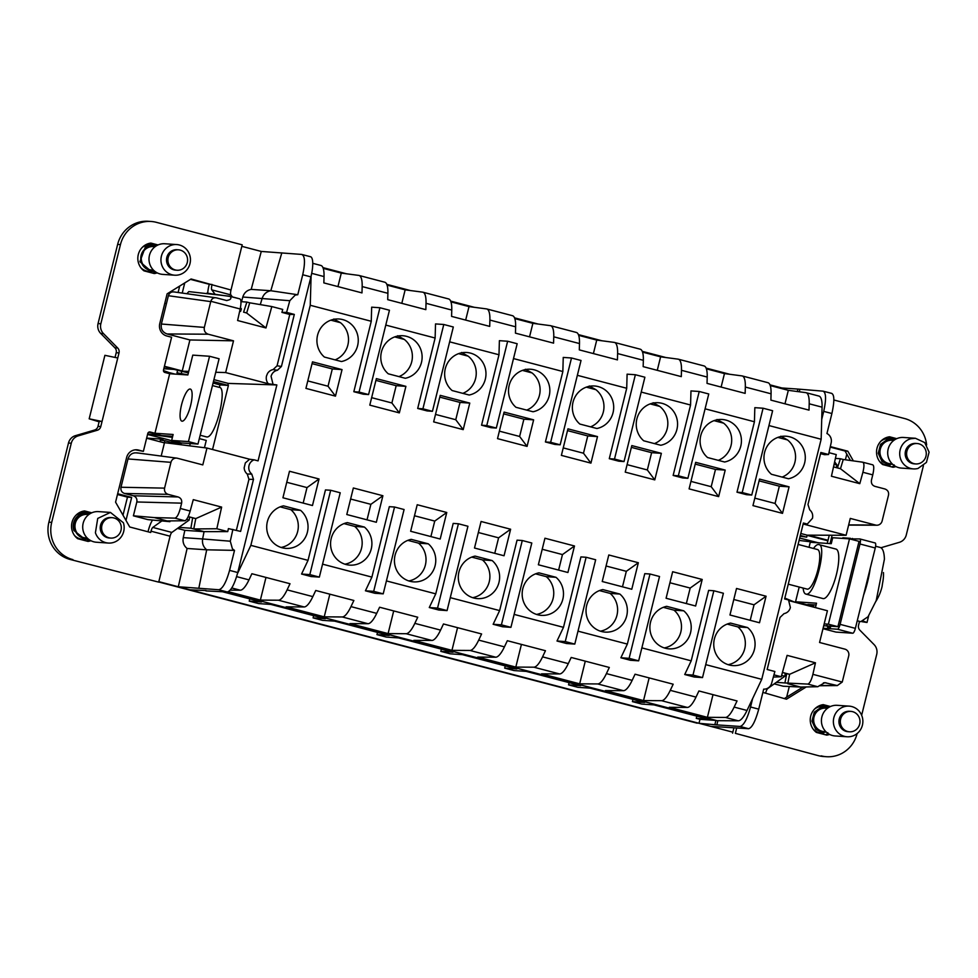 <?xml version="1.0" encoding="UTF-8"?>
<svg xmlns="http://www.w3.org/2000/svg" width="978" height="978" viewBox="0 0 978 978"><rect width="100%" height="100%" fill="white"/><g stroke="black" fill="none" stroke-linecap="round" stroke-linejoin="round"><path stroke-width="1.47" d="M859.515 621.36L858.55 625.272A5.122 4.914 -86.1 0 0 859.87 630.187L874.075 644.588A10.232 9.841 -86.1 0 1 876.704 654.429L861.655 715.273M923.415 465.687L906.276 534.966A10.232 9.841 -86.1 0 1 899.381 542.313L880.921 547.753M833.843 399.99L904.638 418.547A30.697 29.523 -86.1 0 1 926.631 444.953M853.354 460.895L847.828 451.2L830.322 446.604M830.041 543.597L832.107 535.235M816.068 605.015L807.877 604.465L812.632 605.712A2.042 1.968 -86.1 0 1 814.075 607.252M806.275 686.935L786.459 699.209L765.615 693.182A5.122 1.381 -75.3 0 1 767.84 688.451L767.461 688.353M736.678 728.06L735.37 733.353L818.366 755.664A30.697 29.523 -86.1 0 0 823.647 756.52L826.447 756.715A30.697 29.523 -86.1 0 1 821.153 755.847M857.131 733.549L857.119 733.586A30.697 29.523 -86.1 0 1 826.447 756.715M829.613 734.429A15.355 14.756 -86.1 0 1 826.679 735.114L816.41 732.424A15.355 14.756 -86.1 0 1 823.293 704.649L830.456 706.519M896.74 438.67L889.577 436.787A15.355 14.756 -86.1 0 0 882.706 464.562L892.975 467.252A15.355 14.756 -86.1 0 0 895.909 466.567M735.37 733.353L818.366 755.664M732.583 733.17L733.879 727.913M781.63 675.443L784.796 676.275L767.84 688.451M803.072 686.996L784.27 698.634M815.432 607.607L816.52 603.206L795.542 601.776L809.845 605.529A2.042 1.968 -86.1 0 1 811.043 606.458M809.026 547.301L810.273 542.252L831.251 543.682L832.718 537.729L849.503 538.866L859.039 541.36L837.926 626.678L823.72 625.712M827.241 543.401L829.271 535.223M847.828 451.2L845.041 451.005L850.444 460.491M845.041 451.005L830.212 447.117M834.075 464.33L837.058 465.112L834.637 461.824M862.083 621.715L867.009 622.485L863.464 621.201M828.268 733.634A15.355 14.756 -86.1 0 1 825.139 734.71M822.033 704.857L829.723 706.874M894.552 465.785A15.355 14.756 -86.1 0 1 891.423 466.848M896.007 439.012L888.33 437.007M795.542 601.776L799.197 587.032M784.796 676.275L785.248 673.219M786.654 697.167L789.295 686.495M774.246 683.879L783.182 686.214L800.542 687.045L787.767 683.695L789.613 674.307L786.728 673.634L784.906 682.95L807.767 684.087C809.686 683.561 811.398 680.309 812.889 674.343L815.456 662.803L789.613 674.307L782.449 672.424M206.028 590.541L190.001 589.832L732.828 732.167M776.361 682.363L784.906 682.95M849.503 538.866L828.39 624.184L824.173 623.891M818.464 544.514L835.97 549.074A25.587 6.895 104.7 0 1 836.312 574.93A25.587 6.895 104.7 0 1 823.342 598.622A25.587 6.895 104.7 0 1 822.987 598.56L805.835 594.062A25.587 6.895 -75.3 0 0 806.19 594.123C814.821 596.25 827.853 543.609 818.464 544.514A25.587 6.895 -75.3 0 0 813.513 548.475M828.39 624.184L837.926 626.678M849.576 538.878L859.833 538.951A5.122 1.381 104.7 0 1 859.906 538.964A5.122 1.381 104.7 0 1 860.004 544L875.261 547.998A5.122 1.381 104.7 0 0 875.151 542.961A5.122 1.381 104.7 0 0 875.09 542.949L859.968 538.988M852.144 539.563L852.425 538.45L851.031 539.269M828.305 626.03L830.077 628.72L830.713 626.189M826.838 624.918L828.121 628.585L823.097 628.243M860.004 544L840.114 624.355A5.122 1.381 104.7 0 1 837.498 629.221L828.121 628.585M845.395 459.794L846.801 454.11M808.464 535.162L828.011 540.284M837.425 467.9L840.395 458.743L843.256 459.489L840.481 468.719L837.645 467.9M835.395 458.401L840.395 458.743M837.058 465.112L836.19 467.582M814.625 709.001A13.301 12.787 -86.1 0 1 823.097 706.422L828.965 707.29A13.301 12.787 93.9 0 0 821.569 706.984L814.271 712.216L811.96 721.104L815.738 729.392L823.806 733.133L821.288 732.962A13.301 12.787 -86.1 0 1 813.244 729.246M880.909 441.151A13.301 12.787 -86.1 0 1 889.381 438.56L895.249 439.428A13.301 12.787 93.9 0 0 887.853 439.122L880.567 444.367L878.244 453.254L882.034 461.543L890.09 465.271L887.572 465.1A13.301 12.787 -86.1 0 1 879.54 461.396M310.234 256.676A20.465 5.513 104.7 0 1 310.503 256.725L301.676 254.427L261.273 251.444L241.81 246.334M346.505 273.791L322.936 267.617M386.799 284.353L410.369 290.539M474.232 307.288L450.662 301.102M514.526 317.85L538.096 324.036M601.959 340.784L578.389 334.598M642.253 351.346L665.822 357.52M729.686 374.268L706.116 368.095M769.979 384.843L781.972 387.985L781.813 388.621M190.001 589.832L178.302 586.763L218.693 589.746C222.507 589.025 226.138 582.57 229.573 570.382L234.512 550.382L206.7 549.807L198.84 588.157M158.827 581.653L178.302 586.763L187.104 548.475L206.7 549.807C203.326 546.995 201.969 543.377 202.629 538.951L183.253 537.631C182.47 542.093 183.754 545.712 187.104 548.475M710.688 726.373L748.598 728.708C751.996 727.84 755.383 721.312 758.732 709.148L750.554 706.996C747.241 719.026 743.732 725.517 740.053 726.458L716.837 724.881L717.876 720.688M789.112 600.712L827.425 610.749L819.564 642.485L844.858 649.123A5.599 5.379 -86.1 0 1 848.721 655.908L842.339 681.703A5.122 4.939 89.4 0 1 842.254 682.033L837.315 685.578L824.76 682.656L817.791 686.727L807.767 684.087M803.134 588.071A25.587 6.895 -75.3 0 0 805.835 594.062M842.229 538.377A5.122 1.381 104.7 0 1 843.048 537.802L850.469 538.316M840.114 624.355L855.371 628.365A5.122 1.381 104.7 0 1 852.743 633.231L835.958 632.081A5.122 1.381 104.7 0 1 835.897 632.069A5.122 1.381 104.7 0 1 835.823 632.045M800.811 533.499L807.18 535.162L846.104 535.272L850.273 518.413L875.554 525.052A5.599 5.379 -86.1 0 0 876.85 525.223L848.623 525.1M828.977 452.68L836.251 454.587L831.434 476.237L859.796 483.67L862.902 472.276C864.344 466.384 864.271 463.022 862.682 462.191L872.706 464.819C874.087 465.516 874.1 468.865 872.755 474.868L871.447 480.161C871.019 483.34 872.205 485.406 874.98 486.372L884.956 488.988C887.841 490.125 889.014 492.191 888.501 495.198L882.119 520.993A5.599 5.379 -86.1 0 1 876.85 525.223M817.156 542.484L799.674 538.071M807.18 535.162L806.691 537.142L800.138 536.188M177.617 370.283L176.994 372.777L183.986 374.611L179.793 374.317A10.232 9.841 -86.1 0 0 179.732 374.403M179.707 286.028L178.106 292.495M797.302 391.518L797.914 389.073L781.972 387.985M797.914 389.073L823.024 391.151L831.85 393.425M207.715 293.204A14.328 3.863 104.7 0 1 208.95 285.588L209.28 284.292L190.49 279.366M184.744 282.911L182.238 293.07M229.781 296.248L188.791 291.591L186.908 293.718M241.505 301.701L242.801 297.019C244.17 292.764 246.969 290.221 251.212 289.39L270.82 290.735L281.823 252.837M261.273 251.444L251.212 289.39M172.69 436.31L161.688 435.565L148.79 432.178M158.705 582.13L70.135 559.453L158.705 582.13L170.074 536.201A4.095 1.1 104.7 0 1 171.859 532.423L152.788 527.423A4.095 1.1 104.7 0 0 151.015 531.201L150.698 532.497L129.732 526.995L115.575 502.154L126.627 457.508A10.232 9.841 -86.1 0 1 138.607 450.088L143.375 451.347L147.788 433.486A2.042 1.968 -86.1 0 1 150.184 431.995L149.475 431.946M70.135 559.453A30.697 29.523 -86.1 0 1 48.9 522.191L68.484 443.034A10.232 9.841 -86.1 0 1 75.379 435.687L94.548 430.039A5.122 4.914 -86.1 0 0 97.983 426.371L99.243 421.298L102.042 421.481L119.01 352.924L116.211 352.728L115.074 357.312M119.01 352.924A5.122 4.914 -86.1 0 0 117.69 347.997L114.891 347.813A5.122 4.914 -86.1 0 1 116.211 352.728M114.891 347.813L100.697 333.412A10.232 9.841 -86.1 0 1 98.057 323.571L117.641 244.414A30.697 29.523 -86.1 0 1 148.326 221.285L151.113 221.48A30.697 29.523 -86.1 0 1 156.394 222.336L242.189 244.83L231.004 290.014L191.101 278.987L167.128 293.828L159.769 323.584A10.232 9.841 -86.1 0 0 166.847 336.004L171.602 337.251L163.509 369.99A2.042 1.968 -86.1 0 0 164.915 372.471L169.683 373.73L187.862 374.965L192.776 355.124L209.561 356.261L188.448 441.579L171.663 440.442L173.13 434.489L154.952 433.254L150.184 431.995M222.092 591.641L261.456 601.959L249.231 601.128L258.583 603.585L270.796 604.416L325.319 618.707L313.094 617.876L322.434 620.333L334.659 621.152L389.183 635.455L376.958 634.624L386.298 637.069L398.621 637.925L453.046 652.204L440.821 651.372L450.161 653.817L462.386 654.649L516.91 668.952L504.685 668.121L514.025 670.566L526.25 671.397L580.675 685.676L568.548 684.869L577.888 687.314L590.113 688.145L644.624 702.436L632.411 701.605L637.081 702.84L641.751 704.062L653.964 704.894L708.488 719.185L696.275 718.353L699.991 719.331L698.989 723.304L716.837 724.881M632.411 701.605L632.974 699.38M568.548 684.869L569.11 682.632M504.685 668.121L505.247 665.896M440.821 651.372L441.384 649.147M376.958 634.624L377.52 632.399M313.094 617.876L313.657 615.651M249.231 601.128L249.793 598.903M696.275 718.353L696.837 716.128M205.942 590.908L227.251 591.983C230.93 591.042 234.439 584.563 237.752 572.533L310.906 276.896A20.465 5.513 104.7 0 0 310.503 256.725M135.441 449.807A10.232 9.841 -86.1 0 1 135.808 449.904L143.375 451.347M117.653 493.731L131.663 497.411L125.979 520.406M152.25 520.479A14.328 3.863 104.7 0 0 148.216 531.005L148.02 531.8M183.253 537.631L184.842 530.345L177.47 528.413M147.886 519.624L169.927 521.677L154.292 517.582L133.399 515.822L147.886 519.624M133.301 495.76L124.524 493.462L168.106 494.342L178.094 496.958L133.301 495.76C136.125 496.8 137.299 498.878 136.834 501.971L133.399 515.822M168.106 494.342C165.282 493.291 164.108 491.213 164.573 488.132L170.954 462.337L127.996 458.939L120.991 487.252C120.514 490.333 121.688 492.411 124.524 493.462M127.996 458.939C129.634 454.244 132.837 452.264 137.58 453.01M161.187 456.066L164.5 442.655L206.969 448.046L202.801 464.905L177.507 458.279A5.599 5.379 -86.1 0 0 176.871 458.144L136.651 452.826M146.627 438.217L164.438 442.9M117.47 494.501L127.47 497.13L122.996 515.186M164.5 442.655L164.659 440.626L160.306 440.234L159.94 441.714M823.024 391.151C826.141 392.557 826.361 399.293 823.708 411.371L831.899 413.511L826.948 433.511A8.191 7.873 -86.1 0 1 831.19 442.679L828.574 454.513L820.848 452.484L807.975 504.526L809.711 509.819C812.241 512.056 813.17 514.88 812.473 518.291L807.302 524.049L803.39 523.022L802.156 528.01L784.613 598.939L788.525 599.966L790.383 607.57C789.405 610.908 787.29 612.925 784.014 613.646L780.028 617.436L767.155 669.49L774.869 671.507L771.666 683.182A8.191 7.873 -86.1 0 1 763.684 689.148L758.732 709.148M773.953 674.844L781.263 676.752L773.341 677.082M800.542 687.045L817.791 686.727M781.263 676.752L787.107 655.37L815.456 662.803M788.268 584.172L807.131 589.111A20.465 5.513 -75.3 0 0 815.383 577.876A20.465 5.513 -75.3 0 0 819.76 555.797A20.465 5.513 -75.3 0 0 817.51 549.526L798.097 544.428M855.371 628.365L875.261 547.998M846.104 535.272L803.439 524.074L807.302 524.049M828.574 454.513L824.662 454.709L820.566 453.645M862.682 462.191L843.256 459.489M831.899 413.511C834.564 401.286 834.466 394.586 831.581 393.388M859.796 483.67L840.481 468.719L833.513 466.897L839.968 468.572M819.271 542.863L799.087 540.418M794.943 602.24L784.821 598.084M800.31 535.479L806.691 537.142M219.378 387.386L220.001 384.867L228.4 385.442L213.436 381.603M187.886 374.88L176.994 372.777M220.001 384.867L213.082 383.046M188.375 372.899L178.962 370.638M181.835 371.175L181.346 373.156M164.793 303.266L166.419 303.681L161.382 324.024L204.341 327.41L210.735 301.615A5.122 4.902 97.9 0 1 210.82 301.285C211.835 298.547 213.681 297.41 216.382 297.862L226.884 300.588M799.27 391.775L799.821 389.562M823.708 411.371L821.716 419.428M752.632 698.573L750.554 706.996M301.676 254.427C305.002 255.759 305.356 262.532 302.728 274.745L310.906 276.896M260.282 304.61L262.177 298.339C263.669 294.085 266.542 291.542 270.82 290.735L297.777 294.745L302.728 274.745M240.967 301.664L246.859 302.068L243.595 312.19M227.813 385.393L228.302 383.413L276.86 384.953L268.314 383.755A8.582 8.264 -86.1 0 1 266.517 375.931L267.483 373.559A8.582 8.264 93.9 0 1 273.119 369.574L277.067 365.796L289.769 314.451L294.317 314.415L286.591 312.385L281.921 312.385L282.728 309.427L271.811 306.566L265.967 327.96L246.664 313.009L249.72 302.813L246.859 302.068M206.859 293.131L230.295 296.468C231.749 298.632 230.429 299.965 226.358 300.478M212.067 284.476L209.28 284.292M214.977 294.121L211.786 289.879A5.122 1.381 104.7 0 1 211.945 285.014M232.373 296.909L230.857 294.879A5.122 1.381 104.7 0 1 231.004 290.014M240.588 311.395L241.395 308.914L240.454 307.654M164.426 366.273L182.25 370.955L189.915 339.953L233.51 340.833L225.649 372.569L268.314 383.755M171.663 440.442L181.199 442.936L197.972 444.073L219.084 358.767L209.561 356.261M127.47 497.13L131.663 497.411M171.859 532.423L189.145 520.076L189.659 517.032M72.922 559.636A30.697 29.523 -86.1 0 1 51.7 522.374L48.9 522.191M99.12 421.811L89.181 418.816L102.042 421.481L100.783 426.555A5.122 4.914 -86.1 0 1 97.335 430.234L78.179 435.882A10.232 9.841 -86.1 0 0 71.284 443.217L51.7 522.374M117.69 347.997L103.485 333.608A10.232 9.841 -86.1 0 1 100.844 323.767L120.441 244.61A30.697 29.523 -86.1 0 1 151.113 221.48M714.93 724.38L715.908 720.419L225.784 591.886M699.991 719.331L715.908 720.419M170.954 462.337A5.599 5.379 -86.1 0 1 176.871 458.144M216.823 528.743L227.74 531.604L204.047 531.653L193.754 528.951L216.823 528.743L221.639 507.093L193.277 499.648L190.172 511.042C188.424 516.91 186.664 520.149 184.903 520.761L174.866 518.132C176.859 517.668 178.668 514.44 180.319 508.462L181.627 503.157C182.104 500.076 180.918 497.998 178.094 496.958M174.866 518.132L154.292 517.582M170.123 520.895L169.927 521.677M178.901 527.386L190.893 528.206L192.654 517.814M234.512 550.382L232.434 548.878L230.282 541.213L202.629 538.951L204.047 531.653L184.842 530.345M192.911 517.924L195.783 518.584L193.754 528.951L190.893 528.206M161.627 521.115L152.788 527.423M179.707 444.587L164.659 440.626M162.971 440.467A10.232 9.841 -86.1 0 1 163.02 439.208A204.647 196.822 -86.1 0 1 163.094 438.364M870.212 568.377A38.374 10.342 104.7 0 1 863.598 595.089M875.603 546.25L880.2 547.448A38.374 10.342 104.7 0 1 884.405 559.208L876.202 600.614L868.048 616.727L860.726 621.678L857.254 620.773M827.51 708.255L825.787 708.133A11.773 11.32 93.9 0 0 813.708 720.982A11.773 11.32 93.9 0 0 824.185 731.617L825.921 731.74M893.806 440.406L892.07 440.283A11.773 11.32 93.9 0 0 880.004 453.132A11.773 11.32 93.9 0 0 890.481 463.768L892.205 463.878M212.544 449.513L228.4 385.442M204.451 447.728L206.26 440.43L199.329 438.609M228.302 383.413L213.925 379.623M236.358 530.296L248.962 479.33L253.485 479.367L251.762 474.073C249.219 471.836 248.29 469.012 248.987 465.601A8.191 7.873 -86.1 0 1 254.158 459.843L258.07 460.87L276.86 384.953M182.189 371.188L188.742 371.395M215.747 372.263L225.649 372.569M174.377 292.006C171.407 291.53 169.414 292.764 168.387 295.723L166.419 303.681M189.915 339.953L167.042 333.963C162.531 332.275 160.636 328.963 161.382 324.024M253.485 479.367L240.612 531.409L228.412 528.609L227.74 531.604M230.282 541.213L232.886 529.391M286.591 312.385L289.794 300.711L295.258 295.05L297.777 294.745M294.317 314.415L281.432 366.457L277.459 370.246C274.182 370.968 272.055 372.997 271.077 376.322L272.948 383.926M246.15 312.85L243.828 312.178M249.72 302.813L271.811 306.566M241.395 308.914L240.258 308.62M210.82 301.285L240.172 308.987C241.358 302.997 241.236 299.623 239.818 298.865L230.295 296.468M229.879 296.248L239.818 298.865M173.827 291.896L216.382 297.862M154.952 433.254L169.683 373.73M157.201 272.862A15.355 14.756 -86.1 0 1 154.267 273.547L143.998 270.857A15.355 14.756 -86.1 0 1 150.881 243.082L158.045 244.952M91.749 512.814L84.585 510.932A15.355 14.756 -86.1 0 0 77.714 538.707L87.983 541.409A15.355 14.756 -86.1 0 0 90.917 540.712M191.761 391.139A16.589 4.474 -75.3 0 0 190.307 389.061A16.589 4.474 -75.3 0 0 182.813 400.43A16.589 4.474 -75.3 0 0 180.429 419.073A16.589 4.474 -75.3 0 0 181.884 421.151A16.589 4.474 -75.3 0 0 189.377 409.782A16.589 4.474 -75.3 0 0 191.761 391.139M197.972 444.073L188.448 441.579M218.925 387.3C228.314 386.396 215.282 439.036 206.639 436.909A25.587 6.895 104.7 0 1 206.297 436.848L200.16 435.234M189.145 520.076L186.602 519.404M89.181 418.816L104.903 355.32L117.751 357.997M251.762 474.073L247.263 474.049L248.962 479.33M206.969 448.046L249.634 459.244L245.344 462.912L244.17 467.79A8.582 8.264 93.9 0 0 247.263 474.061M254.158 459.843L249.634 459.244M184.903 520.761L167.067 520.932M189.695 445.858L190.258 443.56M172.715 442.741L171.517 440.638M281.921 312.385L289.769 314.451M265.967 327.96L237.605 320.515L240.172 308.987M233.51 340.833L208.216 334.207C205.136 333.058 203.84 330.796 204.341 327.41M155.857 272.08A15.355 14.756 -86.1 0 1 152.727 273.143M149.622 243.29L157.311 245.307M89.56 539.929A15.355 14.756 -86.1 0 1 86.443 540.993M91.015 513.157L83.338 511.152M163.448 370.576L173.008 373.951M147.678 433.963L172.421 437.386M188.192 516.592L195.783 518.584L221.639 507.093M877.963 597.717L875.909 601.384M876.019 601.079A51.162 33.607 28.8 0 0 877.144 599.269L876.728 599.991M883.489 574.086A18.374 4.951 104.7 0 1 883.501 574.942A18.374 4.951 104.7 0 1 882.474 583.756L882.083 586.543A51.162 51.162 0 0 1 877.841 597.974M301.566 574.037L311.09 576.543L319.354 577.093L309.818 574.599L301.566 574.037L308.033 560.357L250.845 545.357L237.471 573.634M228.375 591.714L260.368 600.101L278.388 600.211A28.655 7.726 -75.3 0 0 287.104 589.868L290.014 583.732L251.884 573.731L248.974 579.881L236.615 576.629M304.134 606.959L286.102 606.849L324.231 616.849L342.251 616.959A28.655 7.726 -75.3 0 0 350.968 606.617L353.877 600.48L315.747 590.48L312.838 596.617A28.655 7.726 104.7 0 1 304.134 606.959L278.388 600.211M367.997 623.707L349.965 623.597L388.095 633.597L406.114 633.707A28.655 7.726 -75.3 0 0 414.831 623.365L417.74 617.228L379.611 607.228L376.701 613.365A28.655 7.726 104.7 0 1 367.997 623.707L342.251 616.959M431.848 640.456L413.828 640.345L451.946 650.346L469.978 650.456A28.655 7.726 -75.3 0 0 478.694 640.113L481.592 633.964L443.474 623.976L440.565 630.113A28.655 7.726 104.7 0 1 431.848 640.456L406.114 633.707M495.712 657.204L477.692 657.094L515.809 667.094L533.841 667.192A28.655 7.726 -75.3 0 0 542.558 656.861L545.455 650.712L507.337 640.712L504.428 646.861A28.655 7.726 104.7 0 1 495.712 657.204L469.978 650.456M559.575 673.94L541.543 673.842L579.673 683.83L597.705 683.94A28.655 7.726 -75.3 0 0 606.409 673.61L609.318 667.461L571.189 657.46L568.291 663.61A28.655 7.726 104.7 0 1 559.575 673.94L533.841 667.192M623.438 690.688L605.406 690.578L643.536 700.578L661.568 700.688A28.655 7.726 -75.3 0 0 670.272 690.346L673.182 684.209L635.052 674.209L632.155 680.358A28.655 7.726 104.7 0 1 623.438 690.688L597.705 683.94M687.302 707.436L669.27 707.326L707.4 717.326L725.431 717.436A28.655 7.726 -75.3 0 0 734.136 707.094L737.045 700.957L698.915 690.957L696.006 697.106A28.655 7.726 104.7 0 1 687.302 707.436L661.568 700.688M768.952 425.564L821.153 439.256L761.74 679.331L747.009 710.468L734.136 707.094M761.74 679.331L705.725 664.637M684.734 674.514L694.27 677.02L702.522 677.583L692.986 675.077L684.734 674.514L691.201 660.835L641.861 647.888M620.871 657.766L630.407 660.272L638.658 660.835L629.123 658.328L620.871 657.766L627.35 644.086L577.998 631.152M557.008 641.018L566.543 643.524L574.795 644.086L565.26 641.58L557.008 641.018L563.487 627.338L514.135 614.404M493.144 624.282L502.68 626.776L510.932 627.338L501.408 624.844L493.144 624.282L499.624 610.59L450.271 597.656M429.281 607.534L438.816 610.027L447.068 610.59L437.545 608.096L429.281 607.534L435.76 593.854L386.408 580.908M365.43 590.785L374.953 593.279L383.217 593.842L373.682 591.348L365.43 590.785L371.897 577.106L322.557 564.159M226.065 591.91L717.143 720.688L738.292 720.81A28.655 7.726 -75.3 0 0 747.009 710.468M230.197 590.15L240.27 590.211A28.655 7.726 -75.3 0 0 248.974 579.881M337.948 286.591L341.285 273.106L323.229 268.363M341.285 273.106L358.779 275.405A28.655 7.726 -75.3 0 1 359.036 275.466L384.77 282.214A28.655 7.726 104.7 0 1 387.899 293.314L387.716 299.647L425.846 309.647L426.029 303.314A28.655 7.726 -75.3 0 0 422.887 292.202A28.655 7.726 -75.3 0 0 422.63 292.153L405.149 289.855L387.08 285.111M465.675 320.087L469.012 306.603L450.944 301.86M469.012 306.603L486.494 308.901A28.655 7.726 -75.3 0 1 486.751 308.95L512.484 315.698A28.655 7.726 104.7 0 1 515.626 326.811L515.443 333.143L553.572 343.144L553.756 336.811A28.655 7.726 -75.3 0 0 550.614 325.698A28.655 7.726 -75.3 0 0 550.357 325.65L532.876 323.339L514.807 318.608M593.401 353.584L596.739 340.087L578.67 335.356M596.739 340.087L614.221 342.398A28.655 7.726 -75.3 0 1 614.477 342.447L640.211 349.195A28.655 7.726 104.7 0 1 643.353 360.307L643.169 366.64L681.299 376.628L681.47 370.307A28.655 7.726 -75.3 0 0 678.341 359.195A28.655 7.726 -75.3 0 0 678.084 359.146L660.602 356.836L642.534 352.104M721.116 387.08L724.466 373.584L706.397 368.84M724.466 373.584L741.947 375.894A28.655 7.726 -75.3 0 1 742.204 375.943L767.938 382.691A28.655 7.726 104.7 0 1 771.067 393.804L770.896 400.124L809.014 410.124L809.197 403.792L822.07 407.166A28.655 7.726 104.7 0 0 818.928 396.066A28.655 7.726 104.7 0 0 818.672 396.017M784.979 403.828L788.317 390.332L770.261 385.589M788.317 390.332L805.811 392.643A28.655 7.726 104.7 0 1 806.068 392.691A28.655 7.726 104.7 0 1 809.197 403.792M742.216 492.545L751.752 495.051L746.532 494.697L736.996 492.191L742.216 492.545L763.085 408.217L754.833 407.667L754.429 421.762L705.089 408.816M821.153 439.256L822.07 407.166M703.818 365.894A28.655 7.726 104.7 0 1 704.074 365.943A28.655 7.726 104.7 0 1 707.204 377.056L707.033 383.376L745.15 393.376L745.334 387.056A28.655 7.726 -75.3 0 0 742.204 375.943M576.091 332.398A28.655 7.726 104.7 0 1 576.348 332.447A28.655 7.726 104.7 0 1 579.489 343.559L579.306 349.892L617.436 359.88L617.607 353.559A28.655 7.726 -75.3 0 0 614.477 342.447M448.376 298.901A28.655 7.726 104.7 0 1 448.633 298.962A28.655 7.726 104.7 0 1 451.763 310.063L451.579 316.395L489.709 326.395L489.892 320.063A28.655 7.726 -75.3 0 0 486.751 308.95M320.65 265.417A28.655 7.726 104.7 0 1 320.906 265.466A28.655 7.726 104.7 0 1 324.036 276.578L323.852 282.899L361.982 292.899L362.166 286.566A28.655 7.726 -75.3 0 0 359.036 275.466M359.048 392.068L368.584 394.562L363.364 394.207L353.828 391.713L359.048 392.068L379.916 307.74L371.664 307.178L371.261 321.273L310.258 305.283L311.09 276.175M385.772 325.087L435.124 338.021L435.528 323.926L443.78 324.488L453.315 326.994L432.447 411.31L427.227 410.956L417.692 408.462L435.124 338.021M449.635 341.835L498.988 354.769L499.391 340.674L507.643 341.236L517.179 343.73L496.311 428.058L491.09 427.704L481.555 425.21L498.988 354.769M513.499 358.571L562.851 371.518L563.242 357.422L571.507 357.985L581.03 360.479L560.162 444.807L554.954 444.452L545.418 441.958L562.851 371.518M577.362 375.32L626.715 388.266L627.106 374.171L635.37 374.733L644.893 377.227L624.025 461.555L618.805 461.2L609.282 458.694L626.715 388.266M641.226 392.068L690.566 405.014L690.969 390.919L699.221 391.481L708.757 393.975L687.889 478.303L682.668 477.949L673.145 475.442L690.566 405.014M142.213 247.434A13.301 12.787 -86.1 0 1 150.673 244.855L156.541 245.722A13.301 12.787 93.9 0 0 145.257 247.214L139.915 261.725L151.394 271.566L148.876 271.395A13.301 12.787 -86.1 0 1 140.832 267.691M75.929 515.296A13.301 12.787 -86.1 0 1 84.389 512.704L86.908 512.875A13.301 12.787 93.9 0 0 73.888 530.479L85.098 539.416L88.509 539.171L82.58 539.245A13.301 12.787 -86.1 0 1 74.548 535.541M147.544 434.476L168.375 439.77L180.441 443.67L175.918 443.584M169.964 372.777L174.805 374.073M849.149 706.14L837.217 705.321A15.355 14.756 93.9 0 0 821.471 722.082A15.355 14.756 93.9 0 0 835.126 735.957L847.07 736.764A15.355 14.756 93.9 0 0 862.816 720.016A15.355 14.756 93.9 0 0 844.479 706.593A15.355 14.756 93.9 0 0 847.07 736.764M915.432 438.278L903.501 437.472A15.355 14.756 93.9 0 0 887.755 454.22A15.355 14.756 93.9 0 0 901.423 468.095L913.354 468.902A15.355 14.756 93.9 0 0 918.012 468.45L926.435 462.411L929.1 452.154L924.736 442.594L915.432 438.278L910.775 438.743A15.355 14.756 93.9 0 0 913.354 468.902M510.626 529.232L504.049 555.761L474.501 548.022L481.078 521.482L510.626 529.232L498.597 537.827L494.758 553.328M446.763 512.484L440.198 539.025L410.65 531.274L417.215 504.734L446.763 512.484L434.733 521.078L430.895 536.58M382.899 495.736L376.334 522.276L346.787 514.526L353.351 487.985L382.899 495.736L370.87 504.33L367.031 519.831M319.036 478.988L312.471 505.528L282.923 497.778L289.488 471.249L319.036 478.988L307.006 487.582L303.168 503.083M319.354 577.093L340.222 492.778L330.686 490.271L325.466 489.917L308.033 560.357M330.686 490.271L309.818 574.599M383.217 593.842L404.085 509.526L394.55 507.02L389.33 506.665L371.897 577.106M394.55 507.02L373.682 591.348M447.068 610.59L467.936 526.262L458.413 523.768L453.193 523.413L435.76 593.854M458.413 523.768L437.545 608.096M510.932 627.338L531.8 543.01L522.276 540.516L517.056 540.162L499.624 610.59M522.276 540.516L501.408 624.844M574.795 644.086L595.663 559.758L586.128 557.264L580.92 556.91L563.487 627.338M586.128 557.264L565.26 641.58M638.658 660.835L659.527 576.507L649.991 574.013L644.771 573.658L627.35 644.086M649.991 574.013L629.123 658.328M702.522 677.583L723.39 593.255L713.854 590.749L708.634 590.394L691.201 660.835M713.854 590.749L692.986 675.077M766.067 596.213L759.503 622.754L729.955 615.003L736.52 588.475L766.067 596.213L754.038 604.807L750.212 620.309M702.204 579.465L695.639 606.005L666.091 598.255L672.656 571.727L702.204 579.465L690.187 588.059L686.348 603.573M638.341 562.729L631.776 589.257L602.228 581.507L608.793 554.978L638.341 562.729L626.323 571.311L622.485 586.824M574.489 545.981L567.912 572.509L538.365 564.771L544.942 538.23L574.489 545.981L562.46 554.575L558.621 570.076M728.121 664.673A21.492 20.66 93.9 0 0 744.637 648.964A21.492 20.66 93.9 0 0 737.864 626.898L747.595 627.558A21.492 20.66 93.9 0 1 753.598 652.057A21.492 20.66 93.9 0 1 732.95 665.602A21.492 20.66 93.9 0 1 729.258 665.003A21.492 20.66 93.9 0 1 713.757 643.597A21.492 20.66 93.9 0 1 730.554 623.084L747.595 627.558M727.167 624.086L737.864 626.898M281.089 547.448A21.492 20.66 93.9 0 0 297.605 531.739A21.492 20.66 93.9 0 0 290.833 509.672L300.564 510.333A21.492 20.66 93.9 0 1 306.566 534.832A21.492 20.66 93.9 0 1 285.918 548.377A21.492 20.66 93.9 0 1 282.226 547.778A21.492 20.66 93.9 0 1 266.713 526.372A21.492 20.66 93.9 0 1 283.522 505.858L300.564 510.333M280.136 506.861L290.833 509.672M471.714 557.105L482.411 559.905L492.154 560.565L475.1 556.103A21.492 20.66 93.9 0 0 458.303 576.604A21.492 20.66 93.9 0 0 473.804 598.01A21.492 20.66 93.9 0 0 477.508 598.622A21.492 20.66 93.9 0 0 498.144 585.076A21.492 20.66 93.9 0 0 492.154 560.565M472.68 597.68A21.492 20.66 93.9 0 0 489.196 581.983A21.492 20.66 93.9 0 0 482.411 559.905M344.953 564.196A21.492 20.66 93.9 0 0 361.469 548.487A21.492 20.66 93.9 0 0 354.696 526.409L364.427 527.081A21.492 20.66 93.9 0 1 370.43 551.58A21.492 20.66 93.9 0 1 349.782 565.125A21.492 20.66 93.9 0 1 346.078 564.526A21.492 20.66 93.9 0 1 330.576 543.108A21.492 20.66 93.9 0 1 347.373 522.607L364.427 527.081M343.999 523.609L354.696 526.409M683.732 610.81L666.69 606.336A21.492 20.66 93.9 0 0 649.893 626.849A21.492 20.66 93.9 0 0 665.395 648.255A21.492 20.66 93.9 0 0 669.086 648.854A21.492 20.66 93.9 0 0 689.735 635.309A21.492 20.66 93.9 0 0 683.732 610.81L674.001 610.15L663.304 607.338M664.27 647.925A21.492 20.66 93.9 0 0 680.774 632.216A21.492 20.66 93.9 0 0 674.001 610.15M428.291 543.817L411.237 539.355A21.492 20.66 93.9 0 0 394.44 559.856A21.492 20.66 93.9 0 0 409.941 581.274A21.492 20.66 93.9 0 0 413.645 581.873A21.492 20.66 93.9 0 0 434.281 568.328A21.492 20.66 93.9 0 0 428.291 543.817L418.56 543.157L407.85 540.357M408.816 580.932A21.492 20.66 93.9 0 0 425.332 565.235A21.492 20.66 93.9 0 0 418.56 543.157M600.406 631.177A21.492 20.66 93.9 0 0 616.91 615.468A21.492 20.66 93.9 0 0 610.138 593.401L619.881 594.062A21.492 20.66 93.9 0 1 625.871 618.561A21.492 20.66 93.9 0 1 605.223 632.118A21.492 20.66 93.9 0 1 601.531 631.507A21.492 20.66 93.9 0 1 586.03 610.101A21.492 20.66 93.9 0 1 602.827 589.587L619.881 594.062M599.441 590.59L610.138 593.401M535.577 573.841L546.274 576.653L556.017 577.313L538.964 572.839A21.492 20.66 93.9 0 0 522.166 593.353A21.492 20.66 93.9 0 0 537.668 614.759A21.492 20.66 93.9 0 0 541.372 615.37A21.492 20.66 93.9 0 0 562.008 601.825A21.492 20.66 93.9 0 0 556.017 577.313M536.543 614.428A21.492 20.66 93.9 0 0 553.047 598.719A21.492 20.66 93.9 0 0 546.274 576.653M713.011 694.649L707.4 717.326M649.147 677.901L643.536 700.578M585.284 661.165L579.673 683.83M521.421 644.416L515.809 667.094M457.557 627.668L451.946 650.346M393.706 610.92L388.095 633.597M329.843 594.172L324.231 616.849M265.979 577.423L260.368 600.101M401.811 303.339L405.149 289.855M529.538 336.835L532.876 323.339M657.265 370.332L660.602 356.836M699.221 391.481L678.353 475.797L673.145 475.442M635.37 374.733L614.502 459.049L609.282 458.694M571.507 357.985L550.638 442.313L545.418 441.958M507.643 341.236L486.775 425.564L481.555 425.21M443.78 324.488L422.912 408.816L417.692 408.462M368.584 394.562L389.452 310.246L379.916 307.74M353.828 391.713L371.261 321.273M751.752 495.051L772.62 410.723L763.085 408.217M736.996 492.191L754.429 421.762M654.783 479.88L625.235 472.129L631.812 445.589L661.36 453.34L654.783 479.88L647.338 469.966L627.094 464.648M631.372 447.362L651.617 452.68L661.36 453.34M651.617 452.68L647.338 469.966M718.647 496.616L689.099 488.878L695.664 462.337L725.211 470.088L718.647 496.616L711.202 486.702L690.957 481.396M695.236 464.11L715.48 469.428L725.211 470.088M715.48 469.428L711.202 486.702M782.51 513.364L752.962 505.614L759.527 479.086L789.075 486.836L782.51 513.364L775.065 503.45L754.82 498.144M759.087 480.858L779.344 486.176L789.075 486.836M779.344 486.176L775.065 503.45M678.353 475.797L687.889 478.303M614.502 459.049L624.025 461.555M550.638 442.313L560.162 444.807M486.775 425.564L496.311 428.058M422.912 408.816L432.447 411.31M335.478 396.139L305.931 388.388L312.495 361.86L342.043 369.611L335.478 396.139L328.033 386.224L307.777 380.919M312.055 363.633L332.312 368.95L342.043 369.611M332.312 368.95L328.033 386.224M399.342 412.887L369.794 405.136L376.359 378.608L405.907 386.359L399.342 412.887L391.897 402.973L371.64 397.667M375.919 380.381L396.176 385.687L405.907 386.359M396.176 385.687L391.897 402.973M463.205 429.635L433.657 421.885L440.222 395.356L469.77 403.095L463.205 429.635L455.76 419.721L435.503 414.415M439.782 397.129L460.039 402.435L469.77 403.095M460.039 402.435L455.76 419.721M527.069 446.384L497.521 438.633L504.086 412.093L533.633 419.843L527.069 446.384L519.624 436.469L499.367 431.151M503.646 413.877L523.89 419.183L533.633 419.843M523.89 419.183L519.624 436.469M590.932 463.132L561.384 455.381L567.949 428.841L597.497 436.591L590.932 463.132L583.487 453.217L563.23 447.9M567.509 430.626L587.754 435.931L597.497 436.591M587.754 435.931L583.487 453.217M333.828 318.999L340.466 322.691L330.857 320.173M341.456 361.53A21.492 20.66 93.9 0 0 358.254 341.016A21.492 20.66 93.9 0 0 342.752 319.61A21.492 20.66 93.9 0 0 339.048 318.999A21.492 20.66 93.9 0 0 318.4 332.557A21.492 20.66 93.9 0 0 324.403 357.056L341.456 361.53M335.099 359.867A21.492 20.66 93.9 0 0 348.29 342.85A21.492 20.66 93.9 0 0 340.466 322.691M724.625 462.007L707.571 457.533A21.492 20.66 93.9 0 1 701.581 433.034A21.492 20.66 93.9 0 1 722.216 419.489A21.492 20.66 93.9 0 1 725.92 420.088A21.492 20.66 93.9 0 1 741.422 441.494A21.492 20.66 93.9 0 1 724.625 462.007M716.996 419.489L723.634 423.168L714.026 420.65M718.268 460.345A21.492 20.66 93.9 0 0 731.471 443.34A21.492 20.66 93.9 0 0 723.634 423.168M662.057 403.339A21.492 20.66 93.9 0 0 658.353 402.74A21.492 20.66 93.9 0 0 637.717 416.286A21.492 20.66 93.9 0 0 643.707 440.785L660.761 445.259A21.492 20.66 93.9 0 0 677.558 424.758A21.492 20.66 93.9 0 0 662.057 403.339M653.133 402.74L659.771 406.42L650.162 403.902M654.404 443.596A21.492 20.66 93.9 0 0 667.607 426.591A21.492 20.66 93.9 0 0 659.771 406.42M596.898 428.511L579.844 424.049A21.492 20.66 93.9 0 1 573.854 399.537A21.492 20.66 93.9 0 1 594.502 385.992A21.492 20.66 93.9 0 1 598.194 386.591A21.492 20.66 93.9 0 1 613.695 408.009A21.492 20.66 93.9 0 1 596.898 428.511M589.282 385.992L595.908 389.672L586.311 387.154M590.553 426.848A21.492 20.66 93.9 0 0 603.744 409.843A21.492 20.66 93.9 0 0 595.908 389.672M525.418 369.244L532.044 372.924L522.448 370.405M533.034 411.762A21.492 20.66 93.9 0 0 549.832 391.261A21.492 20.66 93.9 0 0 534.33 369.855A21.492 20.66 93.9 0 0 530.638 369.244A21.492 20.66 93.9 0 0 509.99 382.789A21.492 20.66 93.9 0 0 515.981 407.3L533.034 411.762M526.69 410.1A21.492 20.66 93.9 0 0 539.88 393.095A21.492 20.66 93.9 0 0 532.044 372.924M789.784 436.836A21.492 20.66 93.9 0 0 786.08 436.225A21.492 20.66 93.9 0 0 765.444 449.782A21.492 20.66 93.9 0 0 771.434 474.281L788.488 478.755A21.492 20.66 93.9 0 0 805.285 458.242A21.492 20.66 93.9 0 0 789.784 436.836M780.86 436.225L787.498 439.917L777.889 437.398M782.131 477.093A21.492 20.66 93.9 0 0 795.334 460.076A21.492 20.66 93.9 0 0 787.498 439.917M461.555 352.496L468.181 356.175L458.584 353.657M469.171 395.026A21.492 20.66 93.9 0 0 485.968 374.513A21.492 20.66 93.9 0 0 470.467 353.107A21.492 20.66 93.9 0 0 466.775 352.496A21.492 20.66 93.9 0 0 446.127 366.041A21.492 20.66 93.9 0 0 452.129 390.552L469.171 395.026M462.826 393.352A21.492 20.66 93.9 0 0 476.017 376.347A21.492 20.66 93.9 0 0 468.181 356.175M406.603 336.359A21.492 20.66 93.9 0 0 402.912 335.747A21.492 20.66 93.9 0 0 382.264 349.305A21.492 20.66 93.9 0 0 388.266 373.804L405.308 378.278A21.492 20.66 93.9 0 0 422.117 357.765A21.492 20.66 93.9 0 0 406.603 336.359M397.691 335.747L404.317 339.427L394.721 336.909M398.963 376.603A21.492 20.66 93.9 0 0 412.154 359.598A21.492 20.66 93.9 0 0 404.317 339.427M478.34 532.509L498.597 537.827M414.476 515.761L434.733 521.078M350.625 499.024L370.87 504.33M286.762 482.276L307.006 487.582M733.793 599.502L754.038 604.807M669.93 582.754L690.187 588.059M606.067 566.005L626.323 571.311M542.203 549.257L562.46 554.575M849.466 731.801L848.06 731.703A10.232 9.841 -86.1 0 1 846.349 711.593A10.232 9.841 -86.1 0 1 849.454 711.287L850.848 711.385A10.232 9.841 93.9 0 0 840.359 722.546A10.232 9.841 93.9 0 0 852.571 731.495A10.232 9.841 93.9 0 0 850.848 711.385M915.75 463.939L914.357 463.853A10.232 9.841 -86.1 0 1 912.633 443.731A10.232 9.841 -86.1 0 1 915.738 443.425L917.144 443.523A10.232 9.841 93.9 0 0 906.643 454.697A10.232 9.841 93.9 0 0 918.855 463.633A10.232 9.841 93.9 0 0 917.144 443.523M155.099 246.688L153.375 246.578A11.773 11.32 93.9 0 0 141.627 261.346A11.773 11.32 93.9 0 0 151.773 270.05L153.509 270.172M88.815 514.55L87.079 514.428A11.773 11.32 93.9 0 0 75.563 529.99A11.773 11.32 93.9 0 0 85.489 537.912L87.213 538.022M176.737 244.573L164.805 243.754A15.355 14.756 93.9 0 0 149.475 263.033A15.355 14.756 93.9 0 0 162.715 274.39L174.646 275.197A15.355 14.756 93.9 0 0 189.976 255.93A15.355 14.756 93.9 0 0 167.58 247.104A15.355 14.756 93.9 0 0 174.646 275.197M110.453 512.423L98.509 511.616A15.355 14.756 93.9 0 0 83.485 531.922A15.355 14.756 93.9 0 0 96.431 542.24L108.362 543.059A15.355 14.756 93.9 0 0 123.387 522.753L110.441 512.423L97.727 518.426L95.416 532.729A15.355 14.756 93.9 0 0 108.362 543.059M177.055 270.234L175.649 270.136A10.232 9.841 -86.1 0 1 170.942 251.407A10.232 9.841 -86.1 0 1 177.042 249.72L178.436 249.818A10.232 9.841 93.9 0 0 168.216 262.666A10.232 9.841 93.9 0 0 183.155 268.547A10.232 9.841 93.9 0 0 178.436 249.818M110.758 538.083L109.365 537.998A10.232 9.841 -86.1 0 1 100.734 531.115A10.232 9.841 -86.1 0 1 110.746 517.57L112.152 517.668A10.232 9.841 93.9 0 0 102.128 531.213A10.232 9.841 93.9 0 0 110.758 538.083A10.232 9.841 93.9 0 0 120.783 524.55A10.232 9.841 93.9 0 0 112.152 517.668M310.258 305.283L250.845 545.357M762.864 692.448L765.615 693.182M812.632 605.712L809.845 605.529M807.143 535.357L827.889 540.797M697.155 723.182L158.742 581.996L697.118 723.17M826.068 682.803L823.403 682.852M819.368 685.59L836.043 685.419M835.897 632.069L822.987 628.683L835.958 632.081M837.498 629.221L852.743 633.231M848.672 524.893L875.554 525.052M827.865 732.73L827.217 732.889M894.161 464.88L893.501 465.027M748.598 728.708L740.053 726.458M227.251 591.983L218.693 589.746M842.254 682.033L812.889 674.343M872.755 474.868L862.902 472.276M862.865 462.239L872.706 464.819M827.914 707.962A12.274 11.809 93.9 0 0 813.366 722.119A12.274 11.809 93.9 0 0 826.276 732.07M894.198 440.112A12.274 11.809 93.9 0 0 879.65 454.269A12.274 11.809 93.9 0 0 892.559 464.22M179.047 370.662L164.292 366.799L179.121 370.674M289.794 300.711L242.801 297.019M71.284 443.217L68.484 443.034M78.179 435.882L75.379 435.687M97.335 430.234L94.548 430.039M100.783 426.555L97.983 426.371M103.485 333.608L100.697 333.412M100.844 323.767L98.057 323.571M120.441 244.61L117.641 244.414M237.752 572.533L229.573 570.382M120.991 487.252L164.573 488.132M136.834 501.971L181.627 503.157M138.607 450.088L135.808 449.904M163.02 439.208L146.651 438.095M211.786 289.879L230.857 294.879M168.387 295.723L210.735 301.615M170.074 536.201L151.015 531.201M180.319 508.462L190.172 511.042M208.216 334.207L167.042 333.963M273.119 369.574L277.446 370.246M281.432 366.457L277.067 365.796M883.452 572.595A51.162 36.039 -1.4 0 1 883.489 573.304A51.162 51.162 0 0 0 883.464 572.57M312.838 596.617L287.104 589.868M376.701 613.365L350.968 606.617M440.565 630.113L414.831 623.365M504.428 646.861L478.694 640.113M568.291 663.61L542.558 656.861M632.155 680.358L606.409 673.61M696.006 697.106L670.272 690.346M738.292 720.81L725.431 717.436M240.27 590.211L231.749 587.974M745.334 387.056L771.067 393.804M681.47 370.307L707.204 377.056M617.607 353.559L643.353 360.307M553.756 336.811L579.489 343.559M489.892 320.063L515.626 326.811M426.029 303.314L451.763 310.063M362.166 286.566L387.899 293.314M311.701 273.339L324.036 276.578M179.524 443.829L178.901 442.936M151.394 271.566L154.805 271.322L151.394 271.566M90.257 513.584A13.301 12.787 93.9 0 0 86.908 512.875L90.257 513.584M155.502 246.407A12.274 11.809 93.9 0 0 141.455 262.532A12.274 11.809 93.9 0 0 153.852 270.515M89.206 514.257A12.274 11.809 93.9 0 0 75.098 530.162A12.274 11.809 93.9 0 0 87.568 538.365M867.009 622.485L868.647 615.883M787.803 673.891L782.437 672.473M807.131 535.369L827.889 540.81M819.197 685.749L837.315 685.578M859.906 538.964L875.151 542.961M817.535 542.582L819.087 542.827M174.353 369.427L163.827 368.718M212.458 385.576L219.268 387.361M193.986 518.169L188.167 516.641M876.227 600.871A51.162 51.162 0 0 0 877.095 599.355M883.501 574.942A51.162 51.162 0 0 0 883.489 573.304M806.068 392.691L818.928 396.066M312.764 263.327L320.906 265.466M180.404 443.792L182.067 442.997M422.887 292.202L448.633 298.962M550.614 325.698L576.348 332.447M678.341 359.195L704.074 365.943"/></g></svg>
